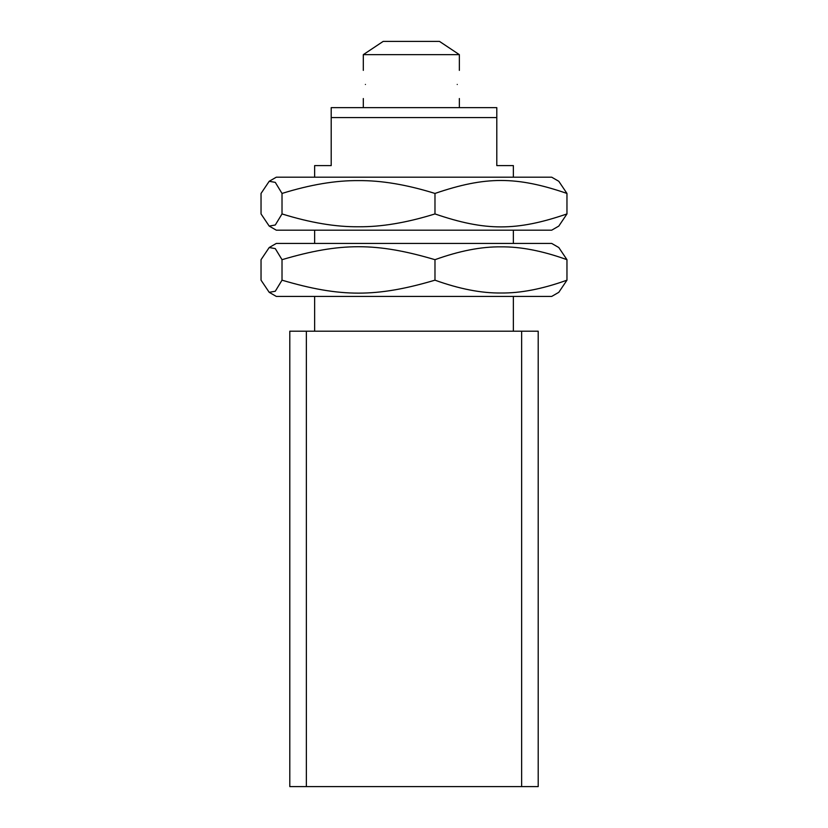 <?xml version="1.0" encoding="UTF-8"?>
<svg xmlns="http://www.w3.org/2000/svg" width="828" height="828" viewBox="0 0 828 828"><rect width="100%" height="100%" fill="white"/><g stroke="black" fill="none" stroke-linecap="round" stroke-linejoin="round"><path stroke-width="1.24" d="M538.2 786.6L538.2 331.2L521.64 331.2L521.64 786.6L538.2 786.6L538.2 331.2M289.8 331.2L289.8 786.6L306.36 786.6L306.36 331.2L289.8 331.2L289.8 786.6M521.64 786.6L306.36 786.6M306.36 331.2L521.64 331.2M414 107.64L331.2 107.64L331.2 117.576L496.8 117.576L496.8 107.64L414 107.64M331.2 117.576L331.2 165.6L314.64 165.6L314.64 177.192M363.306 54.648L459.354 54.648L439.482 41.4L383.178 41.4L363.306 54.648L363.306 70.38M365.417 84.456C363.109 102.61 363.109 102.61 365.417 84.456C363.109 66.302 363.109 66.302 365.417 84.456M457.242 84.456C459.55 102.61 459.55 102.61 457.242 84.456C459.55 66.302 459.55 66.302 457.242 84.456M513.36 177.192L513.36 165.6L496.8 165.6L496.8 117.576M261.037 193.441L269.204 181.291L275.279 182.367L282.017 193.441C310.314 184.644 335.816 180.369 358.503 180.618C381.18 180.369 406.683 184.644 434.979 193.441C485.446 176.157 516.496 176.157 566.963 193.441L566.963 213.934C516.496 231.219 485.446 231.219 434.979 213.934C406.683 222.732 381.18 227.007 358.503 226.758C335.816 227.007 310.314 222.732 282.017 213.934L275.279 225.009L269.204 226.085L261.037 213.934L261.037 193.441M269.204 181.291L276.304 177.192L551.696 177.192L558.796 181.291L566.963 193.441M269.204 226.085L276.304 230.184L551.696 230.184L558.796 226.085L566.963 213.934M434.979 193.441L434.979 213.934M282.017 193.441L282.017 213.934M282.017 280.174L275.279 291.249L269.204 292.325L276.304 296.424L551.696 296.424L558.796 292.325L566.963 280.174C542.547 288.972 520.543 293.247 500.971 292.998C481.399 293.247 459.405 288.972 434.979 280.174C376.492 297.459 340.505 297.459 282.017 280.174L282.017 259.681C340.505 242.397 376.492 242.397 434.979 259.681C459.405 250.884 481.399 246.609 500.971 246.858C520.543 246.609 542.547 250.884 566.963 259.681L558.796 247.531L551.696 243.432L276.304 243.432L269.204 247.531L275.279 248.607L282.017 259.681M434.979 280.174L434.979 259.681M269.204 292.325L261.037 280.174L261.037 259.681L269.204 247.531M566.963 280.174L566.963 259.681M314.64 331.2L314.64 296.424M314.64 243.432L314.64 230.184M363.306 107.64L363.306 98.532M459.354 107.64L459.354 98.532M459.354 70.38L459.354 54.648M513.36 331.2L513.36 296.424M513.36 243.432L513.36 230.184"/></g></svg>
